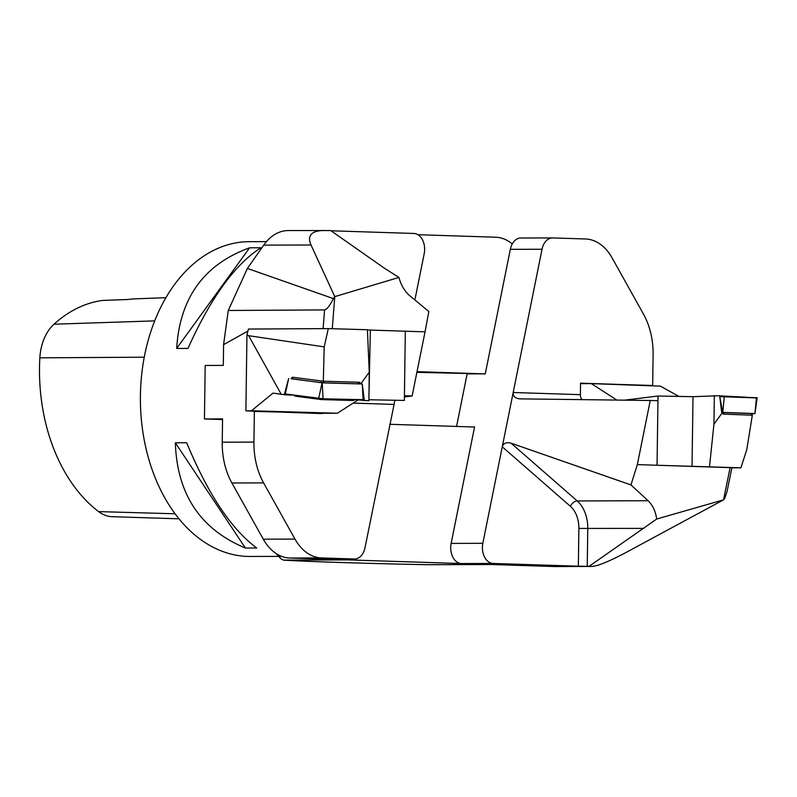 <?xml version="1.0" encoding="UTF-8"?>
<svg xmlns="http://www.w3.org/2000/svg" width="797" height="797" viewBox="0 0 797 797"><rect width="100%" height="100%" fill="white"/><g stroke="black" fill="none" stroke-linecap="round" stroke-linejoin="round"><path stroke-width="1.2" d="M266.437 241.63L249.252 241.68A157.398 109.338 89.8 0 0 140.411 395.561A157.398 109.338 89.8 0 0 250.198 556.465L278.641 556.386M256.744 548.007L245.416 548.037C200.416 529.328 177.054 494.25 175.35 442.813L186.677 442.773C208.007 494.15 231.359 529.228 256.744 548.007M187.992 348.409L176.665 348.438C179.803 297.849 204.112 264.305 249.61 247.807L260.928 247.777C235.065 264.215 210.747 297.759 187.992 348.409M176.665 348.438L249.61 247.807M245.416 548.037L175.35 442.813M178.956 518.817L112.228 516.695A44.044 30.595 89.8 0 1 98.629 511.614A158.952 110.414 89.8 0 1 39.85 357.823A44.044 30.595 89.8 0 1 53.987 324.21A158.952 110.414 89.8 0 1 102.843 300.409L127.799 299.503A159.838 111.032 -90.2 0 1 135.331 298.845L165.935 297.689M474.564 427.013L389.853 424.293M416.881 372.348L485.253 373.913L417.03 371.641M342.312 559.036A50.37 34.988 89.8 0 0 348.07 559.902L491.002 564.505A50.37 34.988 89.8 0 0 491.859 564.515M428.079 564.704L411.152 564.376C355.731 563.11 315.014 561.805 288.992 560.45L283.403 560.102L280.933 558.827L278.631 555.001M512.282 243.922A50.37 34.988 89.8 0 0 495.575 237.207L417.957 234.707M247.927 331.044L223.588 344.633L228.271 310.471L247.399 268.44L263.717 245.127A50.37 34.988 -90.2 0 1 288.245 230.552L330.705 230.562L384.343 268.161L398.938 277.436C401.07 285.276 404.687 291.373 409.778 295.727L428.846 311.547L425.04 331.841L367.407 329.988M398.938 277.436L334.78 296.623L333.375 298.606C329.908 305.63 326.969 309.405 324.578 309.923L228.271 310.471M223.588 344.633L223.299 365.405L205.188 365.464L204.44 418.963L222.552 418.903L222.233 442.196L253.934 442.096L254.363 411.421L249.84 410.953M254.363 411.421L326.511 413.264M425.04 331.841L412.129 395.97L404.428 395.72L405.324 331.203L370.346 330.078L368.891 399.755M321.978 413.593L245.884 410.834L246.95 334.65L248.634 335.696L281.221 394.276L285.904 394.884L286.083 394.246M412.129 395.97L404.408 396.966M394.933 400.243L365.016 547.669A15.741 10.929 89.8 0 1 354.565 558.996L322.855 559.096A15.741 10.929 -90.2 0 1 322.596 559.086L354.296 558.996A15.741 10.929 89.8 0 0 354.565 558.996M253.934 442.096A62.963 43.735 89.8 0 0 263.598 482.882L231.897 482.982L263.289 539.18L294.99 539.091L263.598 482.882M294.99 539.091A50.37 34.988 89.8 0 0 321.53 557.94L354.296 558.996M332.269 328.723L334.78 296.623L311.009 244.988L263.717 245.127M247.399 268.44L333.375 298.606M414.878 299.961L424.213 253.605A15.741 10.929 89.8 0 0 413.932 233.461L331.044 230.791M321.53 557.94L289.829 558.03L322.596 559.086M289.829 558.03A50.37 34.988 -90.2 0 1 263.289 539.18M231.897 482.982A62.963 43.735 -90.2 0 1 222.233 442.196M324.379 230.443C311.418 230.692 306.955 235.543 311.009 244.988M204.44 418.963L222.542 419.541M362.286 383.995L364.239 399.895L363.113 399.935L362.286 383.995L360.812 383.885L359.527 382.251L323.313 381.215L324.21 382.839L320.673 382.58L291.642 378.824L291.064 378.695L292.728 377.26M291.144 378.635L292.369 377.21L323.313 381.215L324.2 346.874L248.634 335.696M291.124 378.645L322.217 382.849L362.256 383.995M359.845 383.755L360.812 383.885M285.904 394.884L292.479 395.073M281.221 394.276L272.992 393.1L251.483 410.764L245.884 410.834M405.324 331.203L404.358 400.423L369.37 399.765M360.792 383.845L369.27 372.209L368.872 400.781L356.229 399.735M369.27 372.209L367.407 329.729L328.304 328.603L324.2 346.874M363.452 399.945L363.542 400.682M328.304 328.603L248.465 329.051L246.95 334.65M321.988 413.274L337.38 413.235L251.483 410.764M337.38 413.235L358.042 399.974M363.113 399.935L323.074 398.789L284.509 393.977L288.663 378.515L285.246 394.136M321.56 398.709L321.669 399.596L353.181 400.502L355.133 399.705M293.744 395.232L295.378 396.199L321.669 399.596M358.511 382.221L359.885 383.805L358.989 383.845L324.21 382.839M322.108 381.056L320.673 382.58M291.642 378.824L292.967 377.29L321.988 381.046M756.453 397.892L719.791 396.657L722.64 412.388L721.703 412.487L722.431 412.537L723.218 414.131L752.328 415.197L746.799 449.548L740.921 467.819L731.885 467.829M624.569 400.164L658.023 396.019L693.011 396.687L719.671 395.701L721.703 412.487M658.023 396.019L657.057 465.249L740.921 467.819M750.973 415.147L752.039 413.563L722.441 412.567L713.943 424.183L709.499 466.673M713.943 424.183L714.341 395.601M678.875 396.418L660.424 386.137L591.394 383.616L616.798 400.064M580.525 383.656L591.394 383.616M719.89 396.647L757.15 397.713L754.958 413.563L752.398 413.842M722.64 412.388L754.938 413.553L756.483 397.613M747.118 397.275L720.807 395.91L721.026 396.537M720.807 395.91L719.711 396.029M752.039 413.563L752.567 413.663L751.222 415.157M591.045 566.438L555.399 566.557A50.37 34.988 -90.2 0 1 554.543 566.547L591.045 566.438L589.103 566.318L656.688 519.036C655.533 511.186 652.673 505.089 648.11 500.735L630.955 484.915L511.076 443.182L577.217 500.954A6.296 3.865 -48.9 0 0 570.433 506.344L502.259 446.808C503.475 443.172 506.414 441.966 511.076 443.182M656.688 519.036L723.527 499.839L724.901 497.856L727.063 491.39L731.915 467.7L637.341 464.611L630.955 484.915M637.341 464.611L650.252 400.483L519.793 398.859C515.101 398.351 512.899 396.229 513.188 392.503L542.03 249.252A15.741 10.929 89.8 0 1 552.48 237.924A15.741 10.929 89.8 0 1 552.749 237.924L585.506 238.98A50.37 34.988 89.8 0 1 612.056 257.829L643.448 314.038A62.963 43.735 89.8 0 1 653.112 354.824L652.683 385.499L648.15 385.688M652.683 385.499L580.535 383.178L580.375 394.664A6.296 4.523 -88.2 0 0 582.059 399.636M648.15 385.519L607.523 384.204M589.421 383.626L580.535 383.337M650.252 400.483L657.953 400.732L657.057 465.249M580.375 394.664L513.188 392.503L482.833 543.305A15.741 10.929 89.8 0 0 493.114 563.459L461.413 563.549L554.543 566.547M461.413 563.549A15.741 10.929 -90.2 0 1 451.132 543.405L482.833 543.305M472.342 426.943L474.574 426.933L451.132 543.405M730.122 467.59L723.527 499.839L627.209 551.843C609.476 561.347 597.581 566.219 591.543 566.448M542.03 249.252L510.329 249.341L485.253 373.913M485.253 373.833L467.132 373.883L456.571 426.435M493.114 563.459L578.343 566.199L578.871 528.431A25.185 17.494 89.8 0 0 570.433 506.344M589.103 566.318L578.343 566.199M510.329 249.341A15.741 10.929 -90.2 0 1 520.78 238.014A15.741 10.929 -90.2 0 1 521.049 238.024M285.286 393.937L323.074 398.789L363.093 399.686M53.987 324.21L154.708 320.882M39.85 357.823L144.267 357.195M98.629 511.614L175.031 513.776M348.07 559.902L283.403 560.102M426.335 564.694L491.002 564.505M323.114 328.633L324.578 309.923M353.171 403.103L393.857 404.408M323.074 398.789L322.217 382.849M318.651 398.45L322.098 382.839M358.989 383.845L358.132 382.211M692.035 466.375L693.011 396.687M724.304 396.438L722.759 412.378M724.084 412.547L723.138 413.962M648.11 500.735L577.217 500.954A31.482 21.868 -90.2 0 1 587.768 528.56L587.25 566.328M643.787 528.391L578.871 528.431M427.72 564.714L491.43 564.515M276.031 553.467L280.933 558.827M552.48 237.924L520.78 238.014"/></g></svg>
